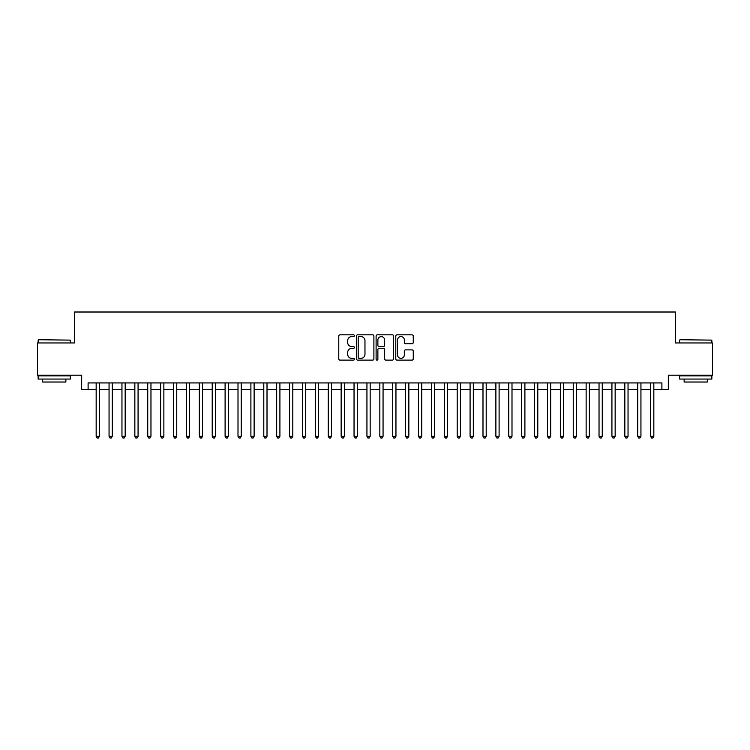 <?xml version="1.0" encoding="UTF-8"?>
<svg xmlns="http://www.w3.org/2000/svg" width="750" height="750" viewBox="0 0 750 750"><rect width="100%" height="100%" fill="white"/><g stroke="black" fill="none" stroke-linecap="round" stroke-linejoin="round"><path stroke-width="1.12" d="M354.366 335.7A0.891 0.891 0 0 0 353.484 334.819L340.041 334.819A1.266 1.266 0 0 0 338.775 336.084L338.775 358.866A1.266 1.266 0 0 0 340.041 360.131L353.484 360.131A0.891 0.891 0 0 0 354.366 359.241A0.891 0.891 0 0 0 353.484 358.359L351.741 358.359A4.05 4.05 0 0 1 347.691 354.309L347.691 352.406A4.05 4.05 0 0 1 351.741 348.356L353.484 348.356A0.891 0.891 0 0 0 354.366 347.475A0.891 0.891 0 0 0 353.484 346.584L351.741 346.584A4.05 4.05 0 0 1 347.691 342.534L347.691 340.641A4.05 4.05 0 0 1 351.741 336.591L353.484 336.591A0.891 0.891 0 0 0 354.366 335.7M411.984 343.734A1.266 1.266 0 0 0 413.25 342.469L413.25 336.084A1.266 1.266 0 0 0 411.984 334.819L397.05 334.819A1.266 1.266 0 0 0 395.784 336.084L395.784 358.866A1.266 1.266 0 0 0 397.05 360.131L411.984 360.131A1.266 1.266 0 0 0 413.25 358.866L413.25 351.141A1.266 1.266 0 0 0 411.984 349.875L405.6 349.875A1.266 1.266 0 0 0 404.334 351.141L404.334 354.966A3.384 3.384 0 0 1 400.95 358.359A3.384 3.384 0 0 1 397.556 354.966L397.556 339.975A3.384 3.384 0 0 1 400.95 336.591A3.384 3.384 0 0 1 404.334 339.975L404.334 342.469A1.266 1.266 0 0 0 405.6 343.734L411.984 343.734M88.106 389.381L88.106 382.931L661.894 382.931L661.894 389.381L668.334 389.381L668.334 375.197L712.5 375.197L712.5 342.956L675.431 342.956L675.431 312.009L74.569 312.009L74.569 342.956L37.5 342.956L37.5 375.197L81.666 375.197L81.666 389.381L96.169 389.381M373.894 336.084A1.266 1.266 0 0 0 372.628 334.819L357.694 334.819A1.266 1.266 0 0 0 356.428 336.084L356.428 358.866A1.266 1.266 0 0 0 357.694 360.131L372.628 360.131A1.266 1.266 0 0 0 373.894 358.866L373.894 336.084M377.372 334.819L392.306 334.819A1.266 1.266 0 0 1 393.572 336.084L393.572 358.866A1.266 1.266 0 0 1 392.306 360.131L385.912 360.131A1.266 1.266 0 0 1 384.647 358.866L384.647 349.622A1.266 1.266 0 0 0 383.381 348.356L379.144 348.356A1.266 1.266 0 0 0 377.878 349.622L377.878 359.241A0.891 0.891 0 0 1 376.997 360.131A0.891 0.891 0 0 1 376.106 359.241L376.106 336.084A1.266 1.266 0 0 1 377.372 334.819M99.394 389.381L109.059 389.381M112.284 389.381L121.959 389.381M125.175 389.381L134.85 389.381M138.075 389.381L147.741 389.381M150.966 389.381L160.641 389.381M163.866 389.381L173.531 389.381M176.756 389.381L186.422 389.381M189.647 389.381L199.322 389.381M202.547 389.381L212.213 389.381M215.438 389.381L225.103 389.381M228.328 389.381L238.003 389.381M241.228 389.381L250.894 389.381M254.119 389.381L263.794 389.381M267.009 389.381L276.684 389.381M279.909 389.381L289.575 389.381M292.8 389.381L302.475 389.381M305.691 389.381L315.366 389.381M318.591 389.381L328.256 389.381M331.481 389.381L341.156 389.381M344.381 389.381L354.047 389.381M357.272 389.381L366.938 389.381M370.162 389.381L379.838 389.381M383.062 389.381L392.728 389.381M395.953 389.381L405.619 389.381M408.844 389.381L418.519 389.381M421.744 389.381L431.409 389.381M434.634 389.381L444.309 389.381M447.525 389.381L457.2 389.381M460.425 389.381L470.091 389.381M473.316 389.381L482.991 389.381M486.206 389.381L495.881 389.381M499.106 389.381L508.772 389.381M511.997 389.381L521.672 389.381M524.897 389.381L534.562 389.381M537.788 389.381L547.453 389.381M550.678 389.381L560.353 389.381M563.578 389.381L573.244 389.381M576.469 389.381L586.134 389.381M589.359 389.381L599.034 389.381M602.259 389.381L611.925 389.381M615.15 389.381L624.825 389.381M628.041 389.381L637.716 389.381M640.941 389.381L650.606 389.381M653.831 389.381L661.894 389.381M359.081 336.591A0.891 0.891 0 0 0 358.2 337.472L358.2 357.469A0.891 0.891 0 0 0 359.081 358.359L360.919 358.359A4.05 4.05 0 0 0 364.969 354.309L364.969 340.641A4.05 4.05 0 0 0 360.919 336.591L359.081 336.591M384.647 340.031A3.384 3.384 0 0 0 381.262 336.647A3.384 3.384 0 0 0 377.878 340.031L377.878 345.319A1.266 1.266 0 0 0 379.144 346.584L383.381 346.584A1.266 1.266 0 0 0 384.647 345.319L384.647 340.031M99.394 382.931L99.394 436.312L96.169 436.312L96.169 382.931M99.394 436.312L98.428 437.991L97.134 437.991L96.169 436.312M38.531 339.731L70.378 340.125L38.531 339.731M54.263 379.059L38.147 379.059L38.147 375.834L70.378 375.834L70.378 379.059L54.263 379.059M65.869 379.059L65.869 382.031L42.656 382.031L42.656 379.059M680.006 339.731L711.853 340.125L680.006 339.731M695.737 379.059L679.622 379.059L679.622 375.834L711.853 375.834L711.853 379.059L695.737 379.059M707.344 379.059L707.344 382.031L684.131 382.031L684.131 379.059M112.284 382.931L112.284 436.312L109.059 436.312L109.059 382.931M112.284 436.312L111.319 437.991L110.025 437.991L109.059 436.312M125.175 382.931L125.175 436.312L121.959 436.312L121.959 382.931M125.175 436.312L124.209 437.991L122.925 437.991L121.959 436.312M138.075 382.931L138.075 436.312L134.85 436.312L134.85 382.931M138.075 436.312L137.109 437.991L135.816 437.991L134.85 436.312M150.966 382.931L150.966 436.312L147.741 436.312L147.741 382.931M150.966 436.312L150 437.991L148.706 437.991L147.741 436.312M163.866 382.931L163.866 436.312L160.641 436.312L160.641 382.931M163.866 436.312L162.891 437.991L161.606 437.991L160.641 436.312M176.756 382.931L176.756 436.312L173.531 436.312L173.531 382.931M176.756 436.312L175.791 437.991L174.497 437.991L173.531 436.312M189.647 382.931L189.647 436.312L186.422 436.312L186.422 382.931M189.647 436.312L188.681 437.991L187.397 437.991L186.422 436.312M202.547 382.931L202.547 436.312L199.322 436.312L199.322 382.931M202.547 436.312L201.572 437.991L200.287 437.991L199.322 436.312M215.438 382.931L215.438 436.312L212.213 436.312L212.213 382.931M215.438 436.312L214.472 437.991L213.178 437.991L212.213 436.312M228.328 382.931L228.328 436.312L225.103 436.312L225.103 382.931M228.328 436.312L227.363 437.991L226.078 437.991L225.103 436.312M241.228 382.931L241.228 436.312L238.003 436.312L238.003 382.931M241.228 436.312L240.262 437.991L238.969 437.991L238.003 436.312M254.119 382.931L254.119 436.312L250.894 436.312L250.894 382.931M254.119 436.312L253.153 437.991L251.859 437.991L250.894 436.312M267.009 382.931L267.009 436.312L263.794 436.312L263.794 382.931M267.009 436.312L266.044 437.991L264.759 437.991L263.794 436.312M279.909 382.931L279.909 436.312L276.684 436.312L276.684 382.931M279.909 436.312L278.944 437.991L277.65 437.991L276.684 436.312M292.8 382.931L292.8 436.312L289.575 436.312L289.575 382.931M292.8 436.312L291.834 437.991L290.541 437.991L289.575 436.312M305.691 382.931L305.691 436.312L302.475 436.312L302.475 382.931M305.691 436.312L304.725 437.991L303.441 437.991L302.475 436.312M318.591 382.931L318.591 436.312L315.366 436.312L315.366 382.931M318.591 436.312L317.625 437.991L316.331 437.991L315.366 436.312M331.481 382.931L331.481 436.312L328.256 436.312L328.256 382.931M331.481 436.312L330.516 437.991L329.222 437.991L328.256 436.312M344.381 382.931L344.381 436.312L341.156 436.312L341.156 382.931M344.381 436.312L343.406 437.991L342.122 437.991L341.156 436.312M357.272 382.931L357.272 436.312L354.047 436.312L354.047 382.931M357.272 436.312L356.306 437.991L355.012 437.991L354.047 436.312M370.162 382.931L370.162 436.312L366.938 436.312L366.938 382.931M370.162 436.312L369.197 437.991L367.913 437.991L366.938 436.312M383.062 382.931L383.062 436.312L379.838 436.312L379.838 382.931M383.062 436.312L382.087 437.991L380.803 437.991L379.838 436.312M395.953 382.931L395.953 436.312L392.728 436.312L392.728 382.931M395.953 436.312L394.988 437.991L393.694 437.991L392.728 436.312M408.844 382.931L408.844 436.312L405.619 436.312L405.619 382.931M408.844 436.312L407.878 437.991L406.594 437.991L405.619 436.312M421.744 382.931L421.744 436.312L418.519 436.312L418.519 382.931M421.744 436.312L420.778 437.991L419.484 437.991L418.519 436.312M434.634 382.931L434.634 436.312L431.409 436.312L431.409 382.931M434.634 436.312L433.669 437.991L432.375 437.991L431.409 436.312M447.525 382.931L447.525 436.312L444.309 436.312L444.309 382.931M447.525 436.312L446.559 437.991L445.275 437.991L444.309 436.312M460.425 382.931L460.425 436.312L457.2 436.312L457.2 382.931M460.425 436.312L459.459 437.991L458.166 437.991L457.2 436.312M473.316 382.931L473.316 436.312L470.091 436.312L470.091 382.931M473.316 436.312L472.35 437.991L471.056 437.991L470.091 436.312M486.206 382.931L486.206 436.312L482.991 436.312L482.991 382.931M486.206 436.312L485.241 437.991L483.956 437.991L482.991 436.312M499.106 382.931L499.106 436.312L495.881 436.312L495.881 382.931M499.106 436.312L498.141 437.991L496.847 437.991L495.881 436.312M511.997 382.931L511.997 436.312L508.772 436.312L508.772 382.931M511.997 436.312L511.031 437.991L509.738 437.991L508.772 436.312M524.897 382.931L524.897 436.312L521.672 436.312L521.672 382.931M524.897 436.312L523.922 437.991L522.638 437.991L521.672 436.312M537.788 382.931L537.788 436.312L534.562 436.312L534.562 382.931M537.788 436.312L536.822 437.991L535.528 437.991L534.562 436.312M550.678 382.931L550.678 436.312L547.453 436.312L547.453 382.931M550.678 436.312L549.712 437.991L548.428 437.991L547.453 436.312M563.578 382.931L563.578 436.312L560.353 436.312L560.353 382.931M563.578 436.312L562.603 437.991L561.319 437.991L560.353 436.312M576.469 382.931L576.469 436.312L573.244 436.312L573.244 382.931M576.469 436.312L575.503 437.991L574.209 437.991L573.244 436.312M589.359 382.931L589.359 436.312L586.134 436.312L586.134 382.931M589.359 436.312L588.394 437.991L587.109 437.991L586.134 436.312M602.259 382.931L602.259 436.312L599.034 436.312L599.034 382.931M602.259 436.312L601.294 437.991L600 437.991L599.034 436.312M615.15 382.931L615.15 436.312L611.925 436.312L611.925 382.931M615.15 436.312L614.184 437.991L612.891 437.991L611.925 436.312M628.041 382.931L628.041 436.312L624.825 436.312L624.825 382.931M628.041 436.312L627.075 437.991L625.791 437.991L624.825 436.312M640.941 382.931L640.941 436.312L637.716 436.312L637.716 382.931M640.941 436.312L639.975 437.991L638.681 437.991L637.716 436.312M653.831 382.931L653.831 436.312L650.606 436.312L650.606 382.931M653.831 436.312L652.866 437.991L651.572 437.991L650.606 436.312M38.147 342.956L38.147 340.125M45.497 375.834L45.497 375.197M63.028 375.834L63.028 375.197M70.378 342.956L70.378 340.125M679.622 342.956L679.622 340.125M686.972 375.834L686.972 375.197M704.503 375.834L704.503 375.197M711.853 342.956L711.853 340.125"/></g></svg>
